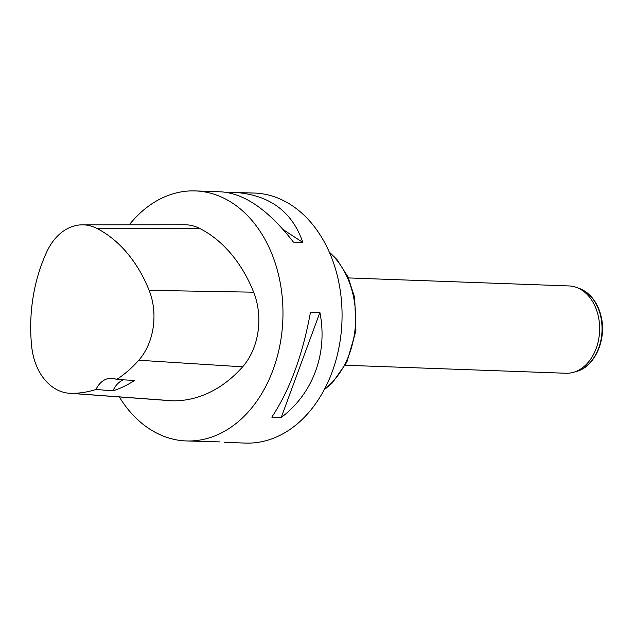 <?xml version="1.0" encoding="UTF-8"?>
<svg xmlns="http://www.w3.org/2000/svg" width="634" height="634" viewBox="0 0 634 634"><rect width="100%" height="100%" fill="white"/><g stroke="black" fill="none" stroke-linecap="round" stroke-linejoin="round"><path stroke-width="0.95" d="M226.314 192.3L254.48 193.053A125.096 92.081 92.1 0 1 337.478 276.384A125.096 92.081 92.1 0 1 245.406 443.087L224.634 442.334M129.281 224.793A125.096 92.081 92.1 0 1 195.375 190.913A125.096 92.081 92.1 0 1 282.867 319.267A125.096 92.081 92.1 0 1 186.309 440.947A125.096 92.081 92.1 0 1 119.319 396.932M233.708 192.3C269.093 194.527 292.139 211.249 302.838 242.465L293.439 242.125C268.856 210.401 244.882 193.647 221.528 191.864L195.375 190.913M186.309 440.947L219.847 441.898M281.211 417.489L271.804 417.148C289.778 390.068 302.68 355.056 310.502 312.118L319.901 312.459C327.952 353.186 313.03 393.698 281.211 417.489L319.901 312.459M31.7 346.624A139.179 102.446 92.1 0 1 46.94 251.532A55.776 41.059 92.1 0 1 82.412 224.824A55.776 41.059 92.1 0 1 96.748 228.351A139.179 102.446 92.1 0 1 149.125 290.348A55.776 41.059 92.1 0 1 138.775 360.239A139.179 102.446 92.1 0 1 116.664 379.497L134.606 380.432A139.821 102.922 -87.9 0 1 112.955 390.853L95.98 389.45A139.179 102.446 92.1 0 1 71.166 393.334A55.776 41.059 92.1 0 1 69.233 393.254A55.776 41.059 92.1 0 1 31.7 346.624M82.412 224.824L184.549 224.745A59.572 43.849 92.1 0 1 199.861 228.509A142.967 105.236 92.1 0 1 253.663 292.195A59.572 43.849 92.1 0 1 242.616 366.832A142.967 105.236 92.1 0 1 173.161 400.823A59.572 43.849 92.1 0 1 171.101 400.743L69.233 393.254M95.98 389.45A23.83 17.538 92.1 0 1 111.521 378.244A23.83 17.538 92.1 0 1 116.664 379.497M123.392 379.845A23.83 17.538 -87.9 0 0 112.955 390.853M283.263 229.635L302.838 242.465M345.276 365.247L565.885 373.252A43.683 32.16 -87.9 0 0 573.358 372.34A43.683 32.16 -87.9 0 0 598.036 315.035A43.683 32.16 -87.9 0 0 576.441 287.392A43.683 32.16 -87.9 0 0 569.055 285.942L348.446 277.93M96.748 228.351L199.861 228.509M149.125 290.348L253.663 292.195M138.775 360.239L242.616 366.832M71.166 393.334L173.161 400.823M324.608 389.046A79.424 58.463 -87.9 0 0 352.734 293.32A79.424 58.463 -87.9 0 0 329.553 252.697M573.358 372.34L576.354 371.492A42.7 31.431 -87.9 0 0 600.477 315.478A42.7 31.431 -87.9 0 0 579.365 288.454L576.441 287.392M329.22 251.944L337.058 259.671L347.987 276.923L354.691 297.663L355.928 330.853L346.885 362.109L332.295 382.944L324.22 389.775M579.365 288.454L586.45 292.29C593.551 297.734 598.385 305.548 600.945 315.748C607.087 338.746 595.168 366.793 576.354 371.492"/></g></svg>
